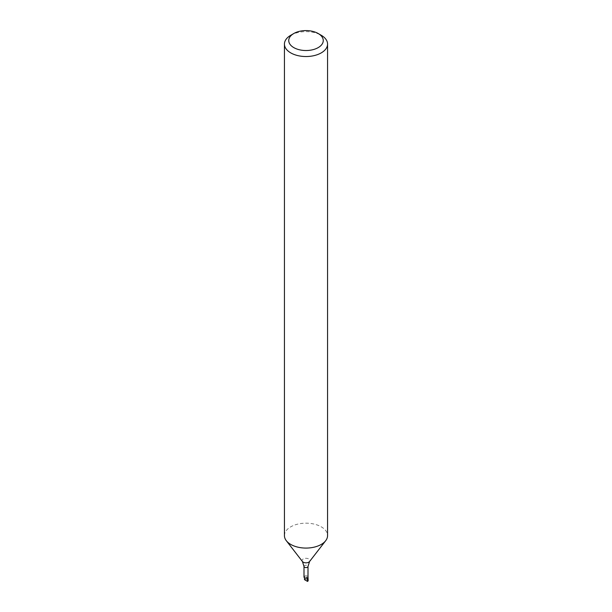 <?xml version="1.0" encoding="UTF-8"?>
<svg xmlns="http://www.w3.org/2000/svg" width="612" height="612" viewBox="0 0 612 612"><rect width="100%" height="100%" fill="white"/><g stroke="black" fill="none" stroke-linecap="round" stroke-linejoin="round"><path stroke-width="0.46" stroke-dasharray="3.06 2.29" d="M303.996 577.001A2.004 1.155 180 0 1 306 575.838A2.004 1.155 180 0 1 308.004 577.001L308.004 576.971A2.004 1.155 180 0 0 306.742 575.923A2.004 1.155 180 0 0 304.585 576.183L307.415 577.82M284.435 535.63A21.565 12.447 180 0 1 306 523.176A21.565 12.447 180 0 1 327.565 535.63M290.754 35.282A21.565 12.447 180 0 1 321.246 35.282M304.478 579.641A2.157 1.247 180 0 1 306.803 579.365A2.157 1.247 180 0 1 308.157 580.49M304.531 577.789L304.585 576.183M303.996 566.437A2.004 1.155 180 0 1 306 565.274A2.004 1.155 180 0 1 308.004 566.437M302.412 561.495A3.932 2.272 180 0 1 306 558.297A3.932 2.272 180 0 1 309.588 561.495"/><path stroke-width="0.92" d="M308.004 576.971A2.004 1.155 180 0 1 307.415 577.82A2.004 1.155 180 0 1 305.235 578.065A2.004 1.155 180 0 1 303.996 577.001L303.996 566.437A2.004 1.155 180 0 0 305.235 567.5A2.004 1.155 180 0 0 307.415 567.255A2.004 1.155 180 0 0 308.004 566.437L308.004 577.001A2.004 1.155 180 0 1 307.415 577.82L307.522 581.4L304.478 579.641L304.531 577.789M318.202 33.515L321.246 35.282A21.565 12.447 180 0 1 327.565 44.079L327.565 535.63A21.565 12.447 180 0 1 325.683 540.71A21.565 12.447 180 0 1 321.246 544.435A21.565 12.447 180 0 1 286.317 540.71A21.565 12.447 180 0 1 284.435 535.63L284.435 44.079A21.565 12.447 180 0 1 290.754 35.282L293.798 33.515A17.251 9.96 180 0 1 318.202 33.515A17.251 9.96 180 0 1 318.202 47.606A17.251 9.96 180 0 1 293.798 47.606A17.251 9.96 180 0 1 293.798 33.515M327.565 44.079A21.565 12.447 180 0 1 321.246 52.884A21.565 12.447 180 0 1 297.746 55.585A21.565 12.447 180 0 1 284.435 44.079M308.004 576.986L308.157 580.49A2.157 1.247 180 0 1 307.522 581.4M308.004 566.437L309.588 561.495A3.932 2.272 180 0 1 308.777 562.168A3.932 2.272 180 0 1 302.412 561.495L303.996 566.437M309.588 561.495L325.683 540.71M302.412 561.495L286.317 540.71"/></g></svg>
